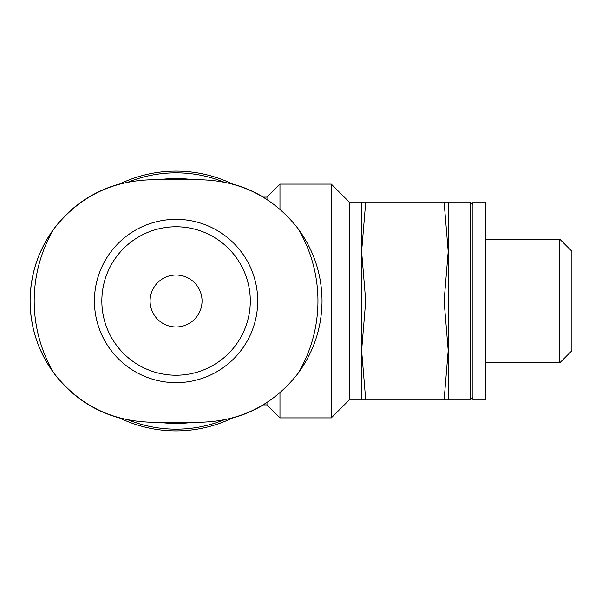 <?xml version="1.0" encoding="UTF-8"?>
<svg xmlns="http://www.w3.org/2000/svg" width="602" height="602" viewBox="0 0 602 602"><rect width="100%" height="100%" fill="white"/><g stroke="black" fill="none" stroke-linecap="round" stroke-linejoin="round"><path stroke-width="0.9" d="M361.614 202.039L365.715 202.039L361.614 251.523L365.715 301L361.614 350.477L365.715 399.961L361.614 399.961L361.614 202.039L349.243 202.039L349.243 399.961L331.303 417.893L331.303 184.107L279.968 184.107L279.968 209.285M119.324 184.167A129.881 129.881 0 0 1 232.793 184.159M232.801 417.833A129.881 129.881 0 0 1 119.339 417.841M119.753 183.956A121.228 121.228 0 0 0 119.753 418.044M232.38 418.044A121.228 121.228 0 0 0 263.247 404.905M263.247 197.095A121.228 121.228 0 0 0 232.38 183.956M158.702 179.772A122.462 122.462 0 0 1 193.423 179.772M193.423 422.228A122.462 122.462 0 0 1 158.702 422.228M128.512 181.992A128.151 128.151 0 0 1 223.613 181.992M223.62 420.008A128.151 128.151 0 0 1 128.519 420.008M298.246 373.12C273.466 404.777 240.988 421.144 200.805 422.228L151.328 422.228C111.144 421.144 78.666 404.777 53.887 373.12A141.876 141.876 0 0 1 53.887 228.88C78.666 197.223 111.144 180.856 151.328 179.772L200.805 179.772C240.988 180.856 273.466 197.223 298.246 228.88A141.876 141.876 0 0 1 298.246 373.12C313.86 351.56 321.784 327.526 322.032 301C321.822 274.467 313.89 250.424 298.246 228.88M53.887 228.88C38.272 250.44 30.341 274.474 30.1 301C30.311 327.533 38.235 351.576 53.887 373.12M94.424 301A81.639 81.639 0 0 1 216.886 230.295A81.639 81.639 0 0 1 216.886 371.705A81.639 81.639 0 0 1 94.424 301M266.979 402.429L266.979 404.905L279.968 417.893L331.303 417.893M263.006 197.095L266.979 197.095L266.979 199.571M279.968 392.715L279.968 417.893M365.715 301L444.103 301L448.204 251.523L444.103 202.039L448.204 202.039L448.204 350.477L444.103 301M365.715 202.039L444.103 202.039M448.204 399.961L444.103 399.961L448.204 350.477L448.204 399.961L470.471 399.961L470.471 202.039L472.939 204.514M365.715 399.961L444.103 399.961M485.31 202.039L485.31 399.961L472.939 399.961L472.939 202.039L485.31 202.039M485.31 239.152L559.762 239.152L559.762 362.848L485.31 362.848M559.762 239.152L571.9 251.282L571.9 350.718L559.762 362.848M101.843 301A74.219 74.219 0 0 1 213.176 236.721A74.219 74.219 0 0 1 213.176 365.279A74.219 74.219 0 0 1 101.843 301A74.219 74.219 0 0 1 213.176 236.721A74.219 74.219 0 0 1 213.176 365.279A74.219 74.219 0 0 1 101.843 301M150.086 301A25.976 25.976 0 0 1 189.051 278.5A25.976 25.976 0 0 1 189.051 323.5A25.976 25.976 0 0 1 150.086 301M262.999 404.905L266.979 404.905M266.979 197.095L279.968 184.107M349.243 202.039L331.303 184.107M349.243 399.961L361.614 399.961M472.939 397.486L470.471 399.961M448.204 202.039L470.471 202.039"/></g></svg>
